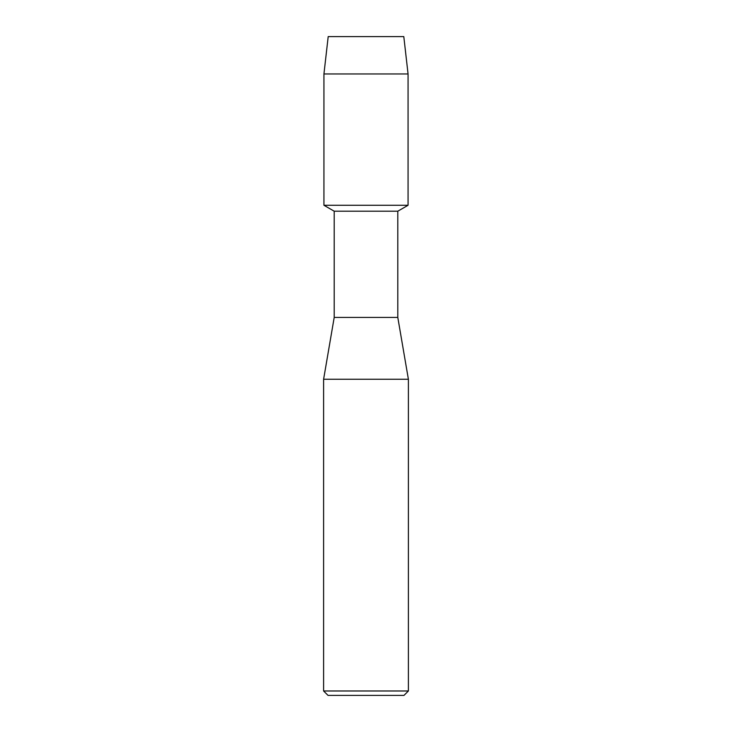 <?xml version="1.0" encoding="UTF-8"?>
<svg xmlns="http://www.w3.org/2000/svg" width="732" height="732" viewBox="0 0 732 732"><rect width="100%" height="100%" fill="white"/><g stroke="black" fill="none" stroke-linecap="round" stroke-linejoin="round"><path stroke-width="1.1" d="M403.799 36.6L328.201 36.6L403.799 36.6L408.063 73.959L408.063 205.271L366 205.271L408.063 205.271L397.796 211.2L397.796 317.432L408.392 379.249L408.392 690.981L323.608 690.981L328.028 695.4L403.973 695.4L408.392 690.981M397.796 317.432L334.204 317.432L334.204 211.2L397.796 211.2M334.204 317.432L323.608 379.249L408.392 379.249M328.201 36.6L323.937 73.959L323.937 205.271L366 205.271L323.937 205.271L334.204 211.2M323.937 73.959L408.063 73.959M323.608 379.249L323.608 690.981"/></g></svg>
